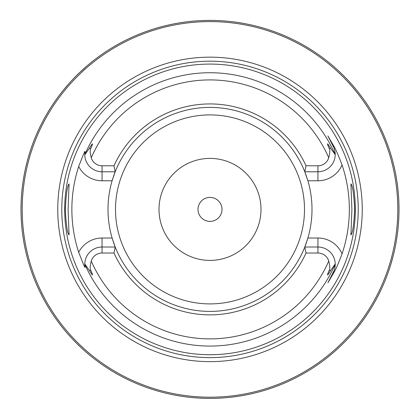<?xml version="1.0" encoding="UTF-8"?>
<svg xmlns="http://www.w3.org/2000/svg" width="420" height="420" viewBox="0 0 420 420"><rect width="100%" height="100%" fill="white"/><g stroke="black" fill="none" stroke-linecap="round" stroke-linejoin="round"><path stroke-width="0.63" d="M391.12 263.398L393.01 256.604M393.409 255.029L393.829 253.302M394.837 248.861L395.168 247.275M395.614 245.018L396.055 242.65M396.475 240.182L396.879 237.631M397.257 235.006L397.604 232.312M397.919 229.572L398.197 226.79M398.638 221.12L398.685 220.337M398.79 218.264L398.906 215.402M21.021 206.54L21 209.402A189 189 0 0 1 210 20.402A189 189 0 0 1 399 209.402A189 189 0 0 1 210 398.401A189 189 0 0 1 21 209.402L21.021 212.263M21.084 215.114L21.194 217.954M21.341 220.763L21.53 223.54M22.013 228.958L22.307 231.578M22.622 234.124L22.964 236.581M23.326 238.948L23.693 241.206M24.454 245.359L24.827 247.238M25.189 248.971L25.536 250.551M25.856 251.979L26.155 253.239M26.234 253.57L27.195 257.402M210 398.401L208 398.391L210 398.401M204.671 398.323L205.065 398.333M202.057 398.233L200.114 398.139L202.057 398.233M192.733 397.609L191.027 397.446L192.733 397.609M189.399 397.273L187.85 397.1L189.399 397.273M180.217 396.039L178.967 395.834L180.217 396.039M213.995 398.36L215.98 398.307L213.995 398.36M217.943 398.233L219.886 398.139L217.943 398.233M227.267 397.609L228.974 397.446L227.267 397.609M230.601 397.273L232.15 397.1L230.601 397.273M233.599 396.921L236.812 396.491M239.783 396.039L241.033 395.834L239.783 396.039M236.434 396.543L235.447 396.68M27.195 161.401L25.856 166.824M25.536 168.247L25.189 169.832M24.827 171.565L24.454 173.439M24.108 175.282L23.331 179.812M22.964 182.217L22.622 184.679M22.307 187.226L22.013 189.84M21.756 192.523L21.53 195.258M21.194 200.849L21.084 203.684M398.906 203.396L398.79 200.534M398.638 197.678L398.438 194.833M398.197 192.014L397.919 189.231M397.604 186.485L397.257 183.797M396.879 181.172L396.475 178.621M395.614 173.78L395.168 171.523M394.716 169.381L394.595 168.835M393.829 165.496L393.409 163.763M393.01 162.188L392.637 160.771M392.264 159.401L391.997 158.429M391.949 158.267L391.813 157.768M391.734 157.5L391.12 155.4M90.001 63.383L87.791 65.231M87.113 65.803L79.842 72.361M77.821 74.308L75.973 76.141M74.293 77.852L71.389 80.918M70.145 82.273L69.032 83.512M68.04 84.63L63.982 89.402M397.798 209.402A187.798 187.798 0 0 0 210 21.599A187.798 187.798 0 0 0 22.202 209.402A187.798 187.798 0 0 0 210 397.199A187.798 187.798 0 0 0 397.798 209.402M362.245 209.402A152.245 152.245 0 0 1 210 361.641A152.245 152.245 0 0 1 57.755 209.402A152.245 152.245 0 0 1 210 57.157A152.245 152.245 0 0 1 362.245 209.402M355.32 209.402A145.32 145.32 0 0 1 210 354.721A145.32 145.32 0 0 1 64.68 209.402A145.32 145.32 0 0 1 210 64.076A145.32 145.32 0 0 1 355.32 209.402M351.892 209.402L350.931 183.902C352.632 185.546 353.881 194.045 354.685 209.402C353.881 224.753 352.632 233.252 350.931 234.901L351.892 209.402M65.315 209.402C66.118 194.045 67.368 185.546 69.069 183.902L68.108 209.402L69.069 234.901C67.368 233.252 66.118 224.753 65.315 209.402M307.65 179.928A102.002 102.002 0 0 1 307.902 238.019L304.81 247.018L317.94 247.018A17.278 17.278 0 0 1 335.218 263.954L330.508 270.706C326.97 276.581 326.571 276.381 329.312 270.092C330.141 268.905 329.952 265.892 328.739 261.046A11.282 11.282 0 0 0 317.94 253.019L306.022 253.019L304.81 247.018A102.002 102.002 0 0 1 115.19 247.018L113.978 253.019L102.06 253.019A11.282 11.282 0 0 0 91.261 261.046C90.043 265.949 89.854 268.968 90.689 270.092C93.466 276.339 93.067 276.544 89.492 270.706L84.782 263.954L85.019 267.178C85.297 268.842 83.186 263.881 78.687 252.284A138.138 138.138 0 0 1 78.687 166.514C83.15 154.991 85.265 150.029 85.019 151.625L84.782 154.844L89.492 148.097C93.061 142.254 93.461 142.453 90.689 148.706C89.859 149.898 90.048 152.917 91.261 157.752A11.282 11.282 0 0 0 102.06 165.779L102.06 171.78A17.278 17.278 0 0 1 84.782 154.844M102.06 165.779L113.978 165.779A105.462 105.462 0 0 1 306.022 165.779L317.94 165.779A11.282 11.282 0 0 0 328.739 157.752C329.952 152.911 330.141 149.898 329.312 148.706C326.555 142.438 326.954 142.233 330.508 148.097L335.218 154.623C334.924 150.544 334.294 147.887 333.338 146.653L327.894 135.975L333.947 146.344C335.874 149.578 338.578 155.778 342.058 164.939A139.34 139.34 0 0 1 342.058 253.859C338.578 263.03 335.874 269.231 333.947 272.454L327.894 282.823L333.338 272.144L333.947 272.454M335.218 263.954L335.218 264.18C334.924 268.259 334.294 270.916 333.338 272.144A17.278 17.278 0 0 0 333.412 271.997A17.278 17.278 0 0 1 333.338 272.144M113.978 165.779L115.19 171.78L112.098 180.779A102.002 102.002 0 0 0 112.098 238.019L115.19 247.018L102.06 247.018A17.278 17.278 0 0 0 84.782 263.954M113.358 176.773A102.002 102.002 0 0 1 304.81 171.78L306.022 165.779M342.058 164.939A26.282 26.282 0 0 1 317.94 180.779L307.902 180.779L304.81 171.78L317.94 171.78A17.278 17.278 0 0 0 335.218 154.844M335.218 264.18A17.278 17.278 0 0 1 335.181 265.43A17.278 17.278 0 0 0 335.218 264.18A136.678 136.678 0 0 1 84.782 264.18M335.16 265.766A17.278 17.278 0 0 1 335.123 266.138A17.278 17.278 0 0 0 335.16 265.766M335.081 266.485A17.278 17.278 0 0 1 335.044 266.758A17.278 17.278 0 0 0 335.081 266.485M335.039 266.795A17.278 17.278 0 0 1 334.997 267.073A17.278 17.278 0 0 0 335.039 266.795M334.903 267.593A17.278 17.278 0 0 1 334.845 267.876A17.278 17.278 0 0 0 334.903 267.593M84.782 264.668A17.278 17.278 0 0 0 84.803 265.172A17.278 17.278 0 0 1 84.782 264.668M84.882 266.18A17.278 17.278 0 0 0 84.945 266.679A17.278 17.278 0 0 1 84.882 266.18M84.782 154.13A17.278 17.278 0 0 1 84.803 153.626M84.882 152.618A17.278 17.278 0 0 1 84.945 152.119M115.19 171.78L102.06 171.78L102.06 180.779A26.282 26.282 0 0 1 78.687 166.514M306.022 253.019A105.462 105.462 0 0 1 113.978 253.019M335.218 154.623A17.278 17.278 0 0 0 335.181 153.374A17.278 17.278 0 0 1 335.218 154.623A136.678 136.678 0 0 0 84.782 154.623M335.16 153.032A17.278 17.278 0 0 0 335.123 152.665A17.278 17.278 0 0 1 335.16 153.032M335.081 152.318A17.278 17.278 0 0 0 335.044 152.045A17.278 17.278 0 0 1 335.081 152.318M335.039 152.003A17.278 17.278 0 0 0 334.997 151.725A17.278 17.278 0 0 1 335.039 152.003M334.903 151.21A17.278 17.278 0 0 0 334.845 150.922A17.278 17.278 0 0 1 334.903 151.21M102.06 180.779L112.098 180.779A102.002 102.002 0 0 1 112.35 179.928M112.613 179.083A102.002 102.002 0 0 1 112.875 178.248M305.046 172.389A102.002 102.002 0 0 1 306.642 176.773M307.125 178.248A102.002 102.002 0 0 1 307.387 179.083M317.94 253.019L317.94 238.019L307.902 238.019A102.002 102.002 0 0 1 307.65 238.87M307.387 239.72A102.002 102.002 0 0 1 307.125 240.55M306.642 242.03A102.002 102.002 0 0 1 305.046 246.414M114.954 246.414A102.002 102.002 0 0 1 113.358 242.03M112.875 240.55A102.002 102.002 0 0 1 112.613 239.72M112.35 238.87A102.002 102.002 0 0 1 112.098 238.019L102.06 238.019L102.06 253.019M260.998 209.402A50.998 50.998 0 0 0 210 158.398A50.998 50.998 0 0 0 159.002 209.402A50.998 50.998 0 0 0 210 260.4A50.998 50.998 0 0 0 260.998 209.402M222.002 209.402A12.002 12.002 0 0 0 210 197.4A12.002 12.002 0 0 0 197.999 209.402A12.002 12.002 0 0 0 210 221.398A12.002 12.002 0 0 0 222.002 209.402M358.223 209.402A148.223 148.223 0 0 1 210 357.625A148.223 148.223 0 0 1 61.777 209.402A148.223 148.223 0 0 1 210 61.178A148.223 148.223 0 0 1 358.223 209.402M317.94 238.019A26.282 26.282 0 0 1 342.058 253.859M329.312 270.092L330.508 270.706M91.261 261.046A129.486 129.486 0 0 0 328.739 261.046M328.739 157.752A129.486 129.486 0 0 0 91.261 157.752M89.492 270.706L90.689 270.092M102.06 238.019A26.282 26.282 0 0 0 78.687 252.284M90.689 148.706L89.492 148.097M317.94 180.779L317.94 165.779M330.508 148.097L329.312 148.706M333.947 146.344L333.338 146.653M115.5 209.402A94.5 94.5 0 0 1 210 114.902A94.5 94.5 0 0 1 304.5 209.402A94.5 94.5 0 0 1 210 303.901A94.5 94.5 0 0 1 115.5 209.402"/></g></svg>
